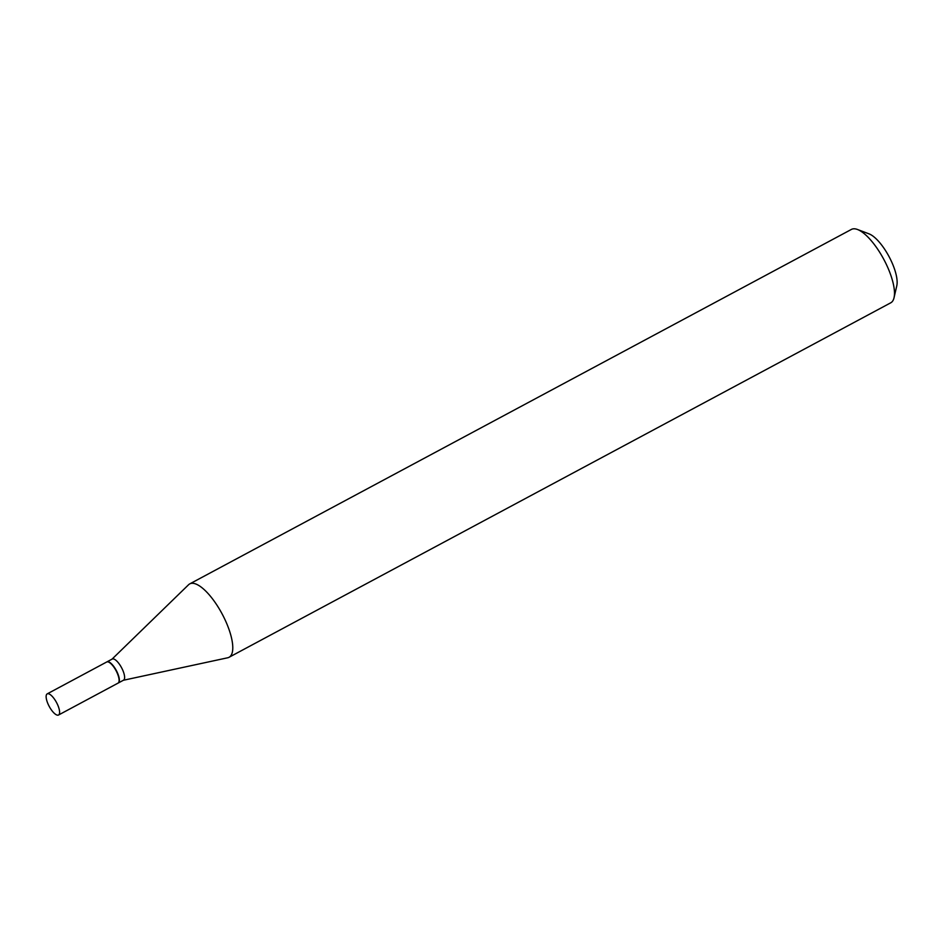 <?xml version="1.0" encoding="UTF-8"?>
<svg xmlns="http://www.w3.org/2000/svg" width="944" height="944" viewBox="0 0 944 944"><rect width="100%" height="100%" fill="white"/><g stroke="black" fill="none" stroke-linecap="round" stroke-linejoin="round"><path stroke-width="1.42" d="M47.766 693.698A11.989 4.142 61.8 0 1 56.9 703.233A11.989 4.142 61.8 0 1 58.528 715.009A11.989 4.142 61.8 0 1 57.962 715.174A11.989 4.142 61.8 0 1 48.828 705.652A11.989 4.142 61.8 0 1 47.2 693.875A11.989 4.142 61.8 0 1 47.766 693.698M47.2 693.875L106.707 661.992A11.989 4.142 61.8 0 1 107.274 661.827A11.989 4.142 61.8 0 1 116.407 671.349A11.989 4.142 61.8 0 1 118.035 683.126L58.528 715.009M106.849 661.933A11.989 4.142 61.8 0 1 106.979 661.85A11.989 4.142 61.8 0 1 107.545 661.673A11.989 4.142 61.8 0 1 116.678 671.196A11.989 4.142 61.8 0 1 118.307 682.984A11.989 4.142 61.8 0 1 118.165 683.043M106.979 661.85L112.218 659.042A11.989 4.142 61.8 0 1 112.784 658.877A11.989 4.142 61.8 0 1 121.918 668.399A11.989 4.142 61.8 0 1 123.546 680.176L118.307 682.984M112.041 659.136L188.576 584.737A41.63 14.372 61.8 0 1 189.732 583.899L851.441 229.404A41.63 14.372 61.8 0 1 853.4 228.826A41.63 14.372 61.8 0 1 857.482 229.486L869.011 233.852A31.636 10.927 61.8 0 1 889 256.52A31.636 10.927 61.8 0 1 896.8 285.713L894.039 297.726A41.63 14.372 61.8 0 1 890.758 302.8L229.05 657.284A41.63 14.372 61.8 0 1 227.705 657.779L123.357 680.27M857.482 229.486A41.63 14.372 61.8 0 1 883.773 259.317A41.63 14.372 61.8 0 1 894.039 297.726M189.732 583.899A41.63 14.372 61.8 0 1 191.691 583.309A41.63 14.372 61.8 0 1 223.398 616.373A41.63 14.372 61.8 0 1 229.05 657.284"/></g></svg>
